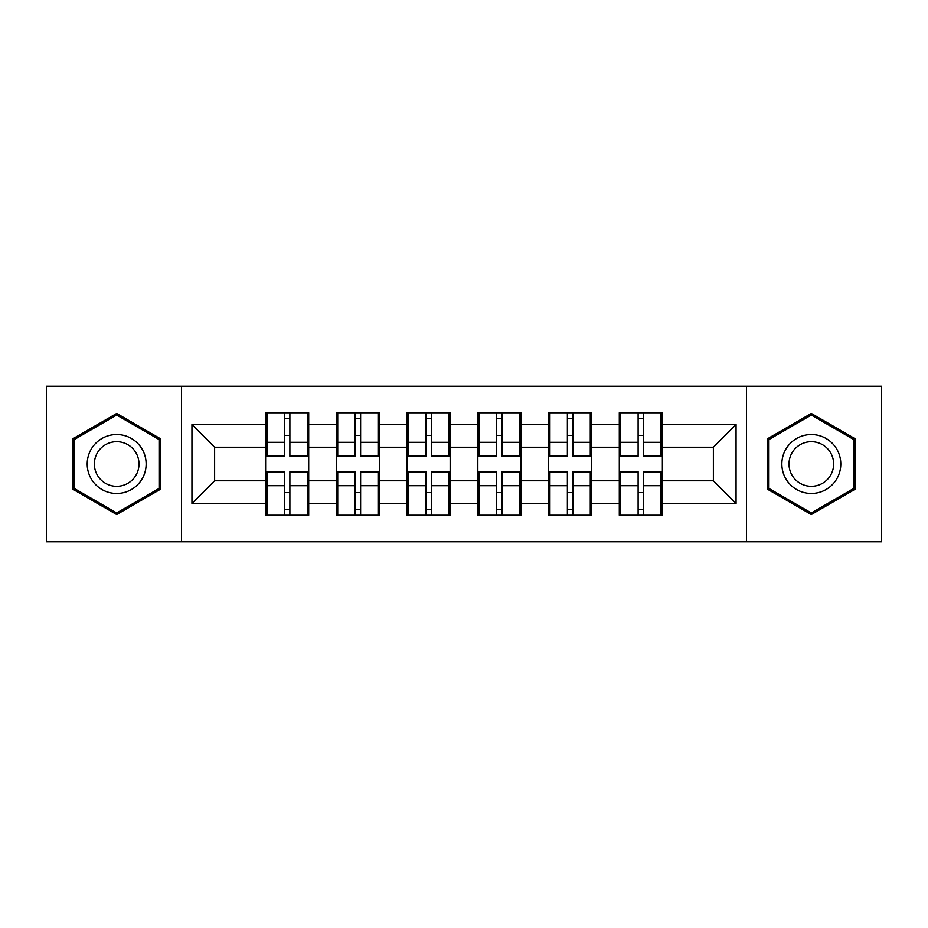 <?xml version="1.0" encoding="UTF-8"?>
<svg xmlns="http://www.w3.org/2000/svg" width="928" height="928" viewBox="0 0 928 928"><rect width="100%" height="100%" fill="white"/><g stroke="black" fill="none" stroke-linecap="round" stroke-linejoin="round"><path stroke-width="1.39" d="M746.483 541.766L881.6 541.766L881.6 386.234L746.483 386.234L746.483 541.766L181.517 541.766L181.517 386.234L46.4 386.234L46.4 541.766L181.517 541.766M662.372 492.791L661.014 492.791M620.658 492.791L619.301 492.791M619.301 435.209L620.658 435.209M661.014 435.209L662.372 435.209M662.372 429.316L661.014 429.316M620.658 429.316L619.301 429.316M619.301 498.684L620.658 498.684M661.014 498.684L662.372 498.684M591.635 492.791L590.278 492.791M549.921 492.791L548.564 492.791M548.564 435.209L549.921 435.209M590.278 435.209L591.635 435.209M591.635 429.316L590.278 429.316M549.921 429.316L548.564 429.316M548.564 498.684L549.921 498.684M590.278 498.684L591.635 498.684M520.91 492.791L519.541 492.791M479.184 492.791L477.827 492.791M477.827 435.209L479.184 435.209M519.541 435.209L520.91 435.209M520.91 429.316L519.541 429.316M479.184 429.316L477.827 429.316M477.827 498.684L479.184 498.684M519.541 498.684L520.91 498.684M450.173 492.791L448.816 492.791M408.459 492.791L407.09 492.791M407.09 435.209L408.459 435.209M448.816 435.209L450.173 435.209M450.173 429.316L448.816 429.316M408.459 429.316L407.09 429.316M407.09 498.684L408.459 498.684M448.816 498.684L450.173 498.684M379.436 492.791L378.079 492.791M337.722 492.791L336.365 492.791M336.365 435.209L337.722 435.209M378.079 435.209L379.436 435.209M379.436 429.316L378.079 429.316M337.722 429.316L336.365 429.316M336.365 498.684L337.722 498.684M378.079 498.684L379.436 498.684M746.483 386.234L181.517 386.234M713.377 480.774L713.377 447.226L662.372 447.226L662.372 480.774L713.377 480.774L736.055 503.452L736.055 424.548L662.372 424.548L662.372 412.763L619.301 412.763L619.301 447.226L591.635 447.226L591.635 480.774L619.301 480.774L619.301 447.226M736.055 503.452L662.372 503.452L662.372 515.237L619.301 515.237L619.301 503.452L591.635 503.452L591.635 515.237L548.564 515.237L548.564 503.452L520.91 503.452L520.91 515.237L477.827 515.237L477.827 503.452L450.173 503.452L450.173 515.237L407.09 515.237L407.09 503.452L379.436 503.452L379.436 515.237L336.365 515.237L336.365 503.452L308.699 503.452L308.699 515.237L265.628 515.237L265.628 503.452L191.945 503.452L191.945 424.548L265.628 424.548L265.628 447.226L214.623 447.226L214.623 480.774L265.628 480.774L265.628 447.226M619.301 424.548L591.635 424.548L591.635 412.763L548.564 412.763L548.564 424.548L520.91 424.548L520.91 412.763L477.827 412.763L477.827 424.548L450.173 424.548L450.173 412.763L407.09 412.763L407.09 424.548L379.436 424.548L379.436 412.763L336.365 412.763L336.365 424.548L308.699 424.548L308.699 412.763L265.628 412.763L265.628 424.548M619.301 480.774L619.301 503.452M591.635 480.774L591.635 503.452M591.635 424.548L591.635 447.226M520.91 480.774L548.564 480.774L548.564 447.226L520.91 447.226L520.91 503.452M548.564 480.774L548.564 503.452M548.564 424.548L548.564 447.226M520.91 424.548L520.91 447.226M450.173 480.774L477.827 480.774L477.827 447.226L450.173 447.226L450.173 503.452M477.827 480.774L477.827 503.452M477.827 424.548L477.827 447.226M450.173 424.548L450.173 447.226M379.436 480.774L407.09 480.774L407.09 447.226L379.436 447.226L379.436 503.452M407.09 480.774L407.09 503.452M407.09 424.548L407.09 447.226M379.436 424.548L379.436 447.226M308.699 480.774L336.365 480.774L336.365 447.226L308.699 447.226L308.699 503.452M336.365 480.774L336.365 503.452M336.365 424.548L336.365 447.226M308.699 424.548L308.699 447.226M308.699 492.791L307.342 492.791M266.986 492.791L265.628 492.791M265.628 435.209L266.986 435.209M307.342 435.209L308.699 435.209M308.699 429.316L307.342 429.316M266.986 429.316L265.628 429.316M265.628 498.684L266.986 498.684M307.342 498.684L308.699 498.684M265.628 480.774L265.628 503.452M214.623 480.774L191.945 503.452M191.945 424.548L214.623 447.226M662.372 480.774L662.372 503.452M662.372 424.548L662.372 447.226M736.055 424.548L713.377 447.226M116.684 413.47L72.929 438.735L72.929 489.265L116.684 514.53L160.44 489.265L160.44 438.735L116.684 413.47M767.56 489.265L811.316 514.53L855.071 489.265L855.071 438.735L811.316 413.47L767.56 438.735L767.56 489.265M307.342 412.763L307.342 456.298L289.884 456.298L289.884 412.763M284.444 412.763L284.444 456.298L266.986 456.298L266.986 412.763M284.444 418.656L289.884 418.656M289.884 435.429L284.444 435.429M266.986 515.237L266.986 471.702L284.444 471.702L284.444 515.237M289.884 515.237L289.884 471.702L307.342 471.702L307.342 515.237M289.884 509.344L284.444 509.344M284.444 492.571L289.884 492.571M116.684 434.524A29.476 29.476 0 0 0 87.209 464A29.476 29.476 0 0 0 116.684 493.476A29.476 29.476 0 0 0 146.148 464A29.476 29.476 0 0 0 116.684 434.524M116.684 441.682A22.318 22.318 0 0 0 94.366 464A22.318 22.318 0 0 0 116.684 486.318A22.318 22.318 0 0 0 138.991 464A22.318 22.318 0 0 0 116.684 441.682M159.071 488.476L116.684 512.952L74.286 488.476L74.286 439.524L116.684 415.048L159.071 439.524L159.071 488.476M836.847 449.268A29.476 29.476 0 0 0 796.584 438.48A29.476 29.476 0 0 0 785.796 478.732A29.476 29.476 0 0 0 826.059 489.52A29.476 29.476 0 0 0 836.847 449.268M830.641 452.841A22.318 22.318 0 0 0 800.168 444.674A22.318 22.318 0 0 0 791.99 475.159A22.318 22.318 0 0 0 822.475 483.326A22.318 22.318 0 0 0 830.641 452.841M811.316 512.952L768.929 488.476L768.929 439.524L811.316 415.048L853.714 439.524L853.714 488.476L811.316 512.952M378.079 412.763L378.079 456.298L360.621 456.298L360.621 412.763M355.18 412.763L355.18 456.298L337.722 456.298L337.722 412.763M355.18 418.656L360.621 418.656M360.621 435.429L355.18 435.429M448.816 412.763L448.816 456.298L431.358 456.298L431.358 412.763M425.917 412.763L425.917 456.298L408.459 456.298L408.459 412.763M425.917 418.656L431.358 418.656M431.358 435.429L425.917 435.429M519.541 412.763L519.541 456.298L502.083 456.298L502.083 412.763M496.642 412.763L496.642 456.298L479.184 456.298L479.184 412.763M496.642 418.656L502.083 418.656M502.083 435.429L496.642 435.429M590.278 412.763L590.278 456.298L572.82 456.298L572.82 412.763M567.379 412.763L567.379 456.298L549.921 456.298L549.921 412.763M567.379 418.656L572.82 418.656M572.82 435.429L567.379 435.429M661.014 412.763L661.014 456.298L643.556 456.298L643.556 412.763M638.116 412.763L638.116 456.298L620.658 456.298L620.658 412.763M638.116 418.656L643.556 418.656M643.556 435.429L638.116 435.429M337.722 515.237L337.722 471.702L355.18 471.702L355.18 515.237M360.621 515.237L360.621 471.702L378.079 471.702L378.079 515.237M360.621 509.344L355.18 509.344M355.18 492.571L360.621 492.571M408.459 515.237L408.459 471.702L425.917 471.702L425.917 515.237M431.358 515.237L431.358 471.702L448.816 471.702L448.816 515.237M431.358 509.344L425.917 509.344M425.917 492.571L431.358 492.571M479.184 515.237L479.184 471.702L496.642 471.702L496.642 515.237M502.083 515.237L502.083 471.702L519.541 471.702L519.541 515.237M502.083 509.344L496.642 509.344M496.642 492.571L502.083 492.571M549.921 515.237L549.921 471.702L567.379 471.702L567.379 515.237M572.82 515.237L572.82 471.702L590.278 471.702L590.278 515.237M572.82 509.344L567.379 509.344M567.379 492.571L572.82 492.571M620.658 515.237L620.658 471.702L638.116 471.702L638.116 515.237M643.556 515.237L643.556 471.702L661.014 471.702L661.014 515.237M643.556 509.344L638.116 509.344M638.116 492.571L643.556 492.571M284.444 442.308L266.986 442.308M284.444 455.718L266.986 455.718M307.342 442.308L289.884 442.308M307.342 455.718L289.884 455.718M289.884 485.692L307.342 485.692M289.884 472.282L307.342 472.282M266.986 485.692L284.444 485.692M266.986 472.282L284.444 472.282M355.18 442.308L337.722 442.308M355.18 455.718L337.722 455.718M378.079 442.308L360.621 442.308M378.079 455.718L360.621 455.718M425.917 442.308L408.459 442.308M425.917 455.718L408.459 455.718M448.816 442.308L431.358 442.308M448.816 455.718L431.358 455.718M496.642 442.308L479.184 442.308M496.642 455.718L479.184 455.718M519.541 442.308L502.083 442.308M519.541 455.718L502.083 455.718M567.379 442.308L549.921 442.308M567.379 455.718L549.921 455.718M590.278 442.308L572.82 442.308M590.278 455.718L572.82 455.718M638.116 442.308L620.658 442.308M638.116 455.718L620.658 455.718M661.014 442.308L643.556 442.308M661.014 455.718L643.556 455.718M360.621 485.692L378.079 485.692M360.621 472.282L378.079 472.282M337.722 485.692L355.18 485.692M337.722 472.282L355.18 472.282M431.358 485.692L448.816 485.692M431.358 472.282L448.816 472.282M408.459 485.692L425.917 485.692M408.459 472.282L425.917 472.282M502.083 485.692L519.541 485.692M502.083 472.282L519.541 472.282M479.184 485.692L496.642 485.692M479.184 472.282L496.642 472.282M572.82 485.692L590.278 485.692M572.82 472.282L590.278 472.282M549.921 485.692L567.379 485.692M549.921 472.282L567.379 472.282M643.556 485.692L661.014 485.692M643.556 472.282L661.014 472.282M620.658 485.692L638.116 485.692M620.658 472.282L638.116 472.282"/></g></svg>
